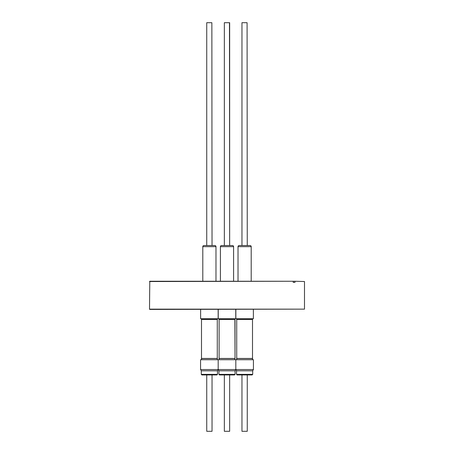 <?xml version="1.0" encoding="UTF-8"?>
<svg xmlns="http://www.w3.org/2000/svg" width="454" height="454" viewBox="0 0 454 454"><rect width="100%" height="100%" fill="white"/><g stroke="black" fill="none" stroke-linecap="round" stroke-linejoin="round"><path stroke-width="0.68" d="M253.434 369.533L252.702 370.799L236.523 370.799L235.808 369.556L235.087 370.799L218.913 370.799L218.181 369.533L253.434 369.533L253.434 359.727L200.566 359.727L200.566 369.533L218.181 369.533L218.181 359.727M229.009 374.942L219.475 374.942L224.35 374.942L224.35 431.3L229.65 431.3L229.65 374.942L234.525 374.942L229.009 374.942M219.112 359.727L219.112 318.748M234.888 319.361L235.03 358.45L235.03 319.446L219.112 319.361M234.888 358.529L234.888 359.727L234.888 358.529L219.112 358.529M218.238 309.424L218.238 318.748L235.762 318.748L235.762 309.424L235.762 318.748M229.469 22.7L224.35 22.7L224.35 245.535L224.043 245.535L232.465 245.535L229.65 245.535L229.469 22.7M220.406 281.247L220.406 246.658A1.129 1.129 0 0 1 221.535 245.535L232.465 245.535A1.129 1.129 0 0 1 233.594 246.658A1.129 1.129 0 0 0 232.465 245.535M233.594 246.658L233.594 281.247L233.594 246.658L220.406 246.658M218.192 369.556L217.477 370.799L201.298 370.799L201.298 374.38L217.477 374.38L216.91 374.942L201.865 374.942L201.298 374.38M212.035 374.942L212.035 431.3L206.74 431.3L206.74 374.942L216.91 374.942M201.497 359.727L201.497 318.748M201.497 319.361L217.279 319.361L217.279 318.748M217.279 319.361L217.279 359.727M200.623 309.424L200.623 318.748L218.153 318.748L218.153 309.424M211.859 22.7L206.74 22.7L206.74 245.535L203.92 245.535L214.856 245.535L212.035 245.535L211.859 22.7M202.796 281.247L202.796 246.658A1.129 1.129 0 0 1 203.92 245.535M215.979 281.247L215.979 246.658A1.129 1.129 0 0 0 214.856 245.535M206.428 245.535L212.347 245.535M246.618 374.942L237.09 374.942L236.523 374.38L252.702 374.38L252.135 374.942L246.618 374.942M247.26 374.942L247.26 431.3L241.965 431.3L241.965 374.942L247.084 374.942M236.721 359.727L236.721 318.748M236.721 319.361L252.503 319.361L252.503 318.748M252.503 319.361L252.503 359.727M235.847 309.424L235.847 318.748L253.377 318.748L253.377 309.424M247.084 22.7L241.965 22.7L241.965 245.535L241.653 245.535L247.572 245.535L247.26 245.535L247.084 22.7M238.021 246.658A1.129 1.129 0 0 1 239.144 245.535L250.08 245.535A1.129 1.129 0 0 1 251.204 246.658L238.021 246.658L238.021 281.247M251.204 281.247L251.204 246.658M149.786 309.424L149.508 309.14L304.492 309.14L149.786 309.424M304.492 281.525L294.725 281.247L304.492 281.525L304.492 309.14M294.725 281.247L149.786 281.247L149.508 309.14M292.978 281.247L149.508 281.525M294.969 281.525L294.969 282.371L293.222 282.371L294.969 282.371M293.222 282.371L293.222 281.525M236.721 358.529L252.503 358.529M236.579 358.45L252.645 358.45M236.579 319.446L252.645 319.446M201.497 358.529L217.279 358.529M201.355 358.45L217.421 358.45M201.355 319.446L217.421 319.446M218.97 358.45L235.03 358.45M218.97 319.446L235.03 319.446M218.913 370.799L218.913 374.38L235.087 374.38L234.525 374.942L235.087 374.38L235.087 370.799L235.819 369.533L235.819 359.727M215.979 246.658L202.796 246.658M218.913 374.38L219.475 374.942L218.913 374.38M201.298 370.799L200.566 369.533M236.523 370.799L236.523 374.38M252.702 370.799L252.702 374.38M217.477 370.799L217.477 374.38M229.65 245.535L229.65 22.7M229.65 431.3L229.65 374.942M235.087 370.799L235.087 374.38"/></g></svg>
